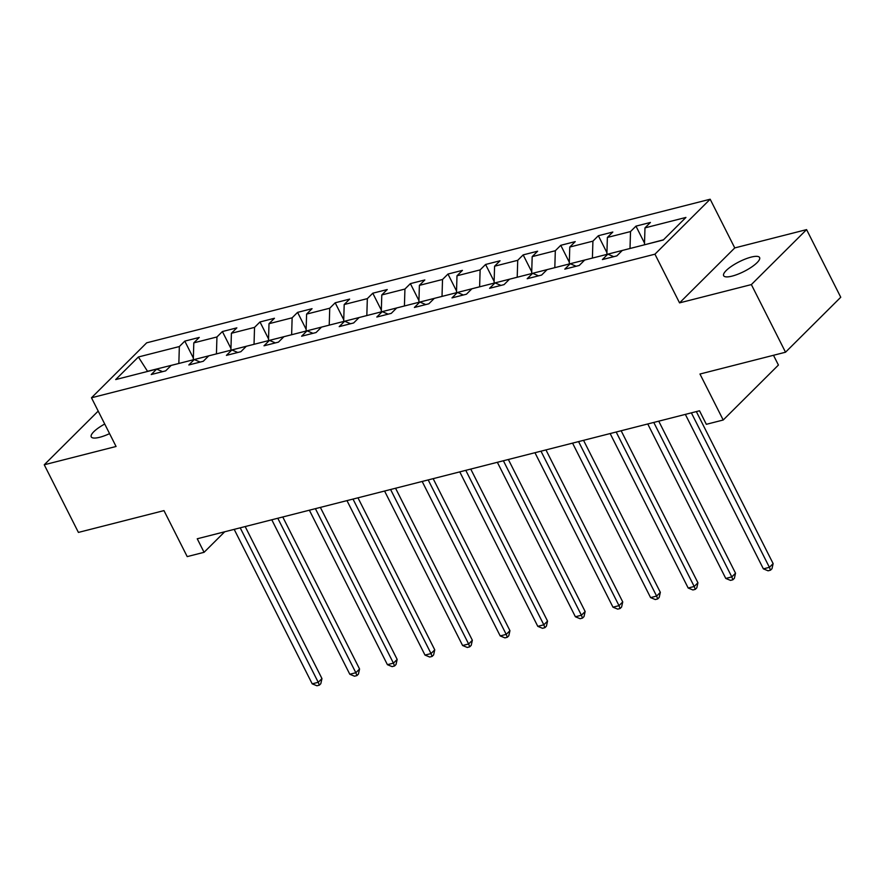<?xml version="1.0" encoding="UTF-8"?>
<svg xmlns="http://www.w3.org/2000/svg" width="885" height="885" viewBox="0 0 885 885"><rect width="100%" height="100%" fill="white"/><g stroke="black" fill="none" stroke-linecap="round" stroke-linejoin="round"><path stroke-width="1.33" d="M104.729 424.026A20.145 5.421 -26.8 0 0 91.243 436.858A20.145 5.421 -26.8 0 0 99.662 437.29A20.145 5.421 -26.8 0 0 109.574 433.628M732.072 276.12A20.145 5.421 -26.8 0 0 751.498 267.115A20.145 5.421 -26.8 0 0 759.595 257.535A20.145 5.421 -26.8 0 0 751.166 257.115A20.145 5.421 -26.8 0 0 731.74 266.12A20.145 5.421 -26.8 0 0 723.642 275.7A20.145 5.421 -26.8 0 0 732.072 276.12M710.168 199.225L146.689 342.816L91.476 397.785L654.944 254.183L710.168 199.225L734.76 247.922L679.547 302.88L751.365 284.583L806.589 229.613L734.76 247.922M806.589 229.613L840.75 297.249L785.526 352.219L699.969 374.023L723.2 420.01L778.424 365.051L773.49 355.283M98.191 411.094L44.25 464.78L78.411 532.416L163.968 510.612L187.211 556.61L204.081 552.306L224.69 531.785M751.365 284.583L785.526 352.219M162.586 371.645L156.667 369.122L151.213 374.543L165.672 370.859L171.126 365.439L194.257 359.542L188.815 364.963L203.273 361.279L208.716 355.858L231.859 349.962L226.405 355.383L240.875 351.699L246.318 346.278L269.449 340.382L264.007 345.803L278.465 342.119L283.919 336.698L307.051 330.802L301.608 336.223L316.067 332.539L321.509 327.107L344.652 321.211L339.198 326.642L353.657 322.948L359.111 317.527L382.243 311.631L376.8 317.051L391.258 313.367L396.701 307.947L419.844 302.05L414.39 307.471L428.86 303.787L434.303 298.367L457.434 292.47L451.992 297.891L466.45 294.207L471.904 288.787L495.036 282.89L489.593 288.311L504.052 284.627L509.494 279.206L532.637 273.31L527.183 278.731L541.642 275.047L547.096 269.626L570.228 263.73L564.785 269.151L579.244 265.467L584.686 260.046L607.829 254.15L602.386 259.57L616.845 255.887L622.288 250.455L663.263 240.023L685.941 217.433L644.977 227.876L650.42 222.456L635.961 226.14L644.512 243.087M156.667 369.122L115.692 379.565L138.381 356.987L179.345 346.544L184.799 341.123L193.35 358.06M635.961 226.14L630.518 231.56L607.375 237.457L612.829 232.036L598.36 235.72L592.917 241.151L569.774 247.048L575.228 241.616L560.769 245.311L555.315 250.732L532.184 256.628L537.626 251.207L523.168 254.891L517.725 260.312L494.582 266.208L500.036 260.787L485.577 264.471L480.124 269.892L456.992 275.788L462.435 270.368L447.976 274.051L442.522 279.472L419.39 285.368L424.833 279.948L410.374 283.631L404.932 289.052L381.789 294.948L387.243 289.528L372.784 293.212L367.33 298.632L344.199 304.528L349.641 299.108L335.183 302.792L329.74 308.212L306.597 314.109L312.051 308.688L297.581 312.372L292.138 317.803L269.007 323.7L274.45 318.268L259.991 321.963L254.537 327.384L231.405 333.28L236.848 327.859L222.389 331.543L216.947 336.964L193.804 342.86L199.258 337.439L184.799 341.123M723.2 420.01L706.33 424.313L699.504 410.784L197.244 538.777L204.081 552.306M193.373 359.764L216.515 353.867M200.176 362.065L194.257 359.542M193.804 342.86L193.306 359.62M216.947 336.964L216.438 353.723M230.974 350.183L254.117 344.287M237.777 352.484L231.859 349.962M231.405 333.28L230.908 350.04M254.537 327.384L254.039 344.143M268.575 340.603L291.707 334.707M275.368 342.904L269.449 340.382M269.007 323.7L268.498 340.459M292.138 317.803L291.641 334.563M306.166 331.023L329.308 325.127M312.969 333.324L307.051 330.802M306.597 314.109L306.099 330.879M329.74 308.212L329.231 324.983M343.767 321.443L366.899 315.547M350.571 323.744L344.652 321.211M344.199 304.528L343.69 321.299M367.33 298.632L366.833 315.403M381.369 311.863L404.5 305.967M388.161 314.164L382.243 311.631M381.789 294.948L381.291 311.719M404.932 289.052L404.423 305.823M418.959 302.283L442.102 296.387M425.762 304.573L419.844 302.05M419.39 285.368L418.893 302.128M442.522 279.472L442.024 296.232M456.56 292.692L479.692 286.795M463.364 294.993L457.434 292.47M456.992 275.788L456.483 292.548M480.124 269.892L479.626 286.651M494.151 283.111L517.294 277.215M500.954 285.412L495.036 282.89M494.582 266.208L494.084 282.968M517.725 260.312L517.216 277.071M531.752 273.531L554.884 267.635M538.556 275.832L532.637 273.31M532.184 256.628L531.675 273.388M555.315 250.732L554.818 267.491M569.354 263.951L592.485 258.055M576.146 266.252L570.228 263.73M569.774 247.048L569.276 263.807M592.917 241.151L592.408 257.911M606.944 254.371L630.087 248.475M613.747 256.672L607.829 254.15M607.375 237.457L606.878 254.227M630.518 231.56L630.009 248.331M644.545 244.791L663.484 239.802M644.977 227.876L644.468 244.647M679.547 302.88L654.944 254.183M44.25 464.78L116.068 446.483L91.476 397.785M178.914 363.447L147.518 371.291L138.381 356.987M179.345 346.544L178.847 363.304M598.36 235.72L606.922 252.667M560.769 245.311L569.32 262.248M523.168 254.891L531.73 271.828M485.577 264.471L494.129 281.408M447.976 274.051L456.527 290.988M410.374 283.631L418.937 300.568M372.784 293.212L381.335 310.148M335.183 302.792L343.745 319.739M297.581 312.372L306.144 329.32M259.991 321.963L268.542 338.9M222.389 331.543L230.952 348.48M691.373 412.852L769.397 567.329L763.379 568.856L685.344 414.39M696.34 411.591L773.136 563.612L769.397 567.329L770.492 570.183L768.08 570.803L763.379 568.856M773.136 563.612L771.986 568.701L770.492 570.183M653.772 422.433L731.806 576.909L725.777 578.447L647.754 423.97M658.739 421.172L735.535 573.192L731.806 576.909L732.891 579.775L730.479 580.383L725.777 578.447M735.535 573.192L734.384 578.281L732.891 579.775M616.181 432.013L694.205 586.489L688.187 588.027L610.152 433.55M621.148 430.752L697.933 582.772L694.205 586.489L695.3 589.355L692.889 589.963L688.187 588.027M697.933 582.772L696.794 587.861L695.3 589.355M578.58 441.604L656.615 596.07L650.586 597.607L572.562 443.131M583.547 440.332L660.343 592.353L656.615 596.07L657.699 598.935L655.287 599.543L650.586 597.607M660.343 592.353L659.192 597.452L657.699 598.935M540.989 451.184L619.013 605.65L612.984 607.187L534.96 452.722M545.957 449.912L622.741 601.933L619.013 605.65L620.097 608.515L617.697 609.123L612.984 607.187M622.741 601.933L621.591 607.033L620.097 608.515M503.388 460.764L581.412 615.23L575.394 616.768L497.359 462.302M508.355 459.492L585.151 611.513L581.412 615.23L582.507 618.095L580.095 618.715L575.394 616.768M585.151 611.513L584 616.613L582.507 618.095M465.787 470.344L543.821 624.81L537.792 626.348L459.769 471.882M470.754 469.083L547.549 621.104L543.821 624.81L544.906 627.675L542.494 628.295L537.792 626.348M547.549 621.104L546.399 626.193L544.906 627.675M428.196 479.924L506.22 634.39L500.202 635.928L422.167 481.462M433.163 478.663L509.948 630.684L506.22 634.39L507.315 637.255L504.904 637.875L500.202 635.928M509.948 630.684L508.798 635.773L507.315 637.255M390.595 489.505L468.63 643.981L462.601 645.508L384.577 491.042M395.562 488.243L472.358 640.264L468.63 643.981L469.714 646.835L467.302 647.455L462.601 645.508M472.358 640.264L471.207 645.353L469.714 646.835M353.004 499.085L431.028 653.561L424.999 655.088L346.975 500.622M357.971 497.824L434.756 649.844L431.028 653.561L432.112 656.427L429.701 657.035L424.999 655.088M434.756 649.844L433.606 654.933L432.112 656.427M315.403 508.665L393.427 663.142L387.409 664.679L309.374 510.202M320.37 507.404L397.166 659.425L393.427 663.142L394.522 666.007L392.11 666.615L387.409 664.679M397.166 659.425L396.015 664.513L394.522 666.007M277.801 518.256L355.836 672.722L349.807 674.259L271.784 519.783M282.769 516.984L359.564 669.005L355.836 672.722L356.92 675.587L354.509 676.195L349.807 674.259M359.564 669.005L358.414 674.105L356.92 675.587M240.211 527.836L318.235 682.302L312.206 683.839L234.182 529.363M245.178 526.564L321.963 678.585L318.235 682.302L319.33 685.167L316.918 685.775L312.206 683.839M321.963 678.585L320.812 683.685L319.33 685.167"/></g></svg>
